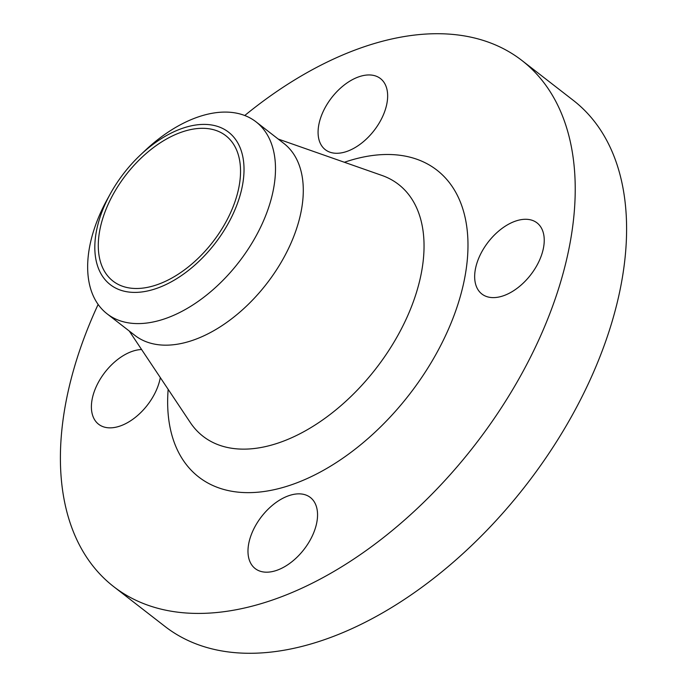 <?xml version="1.0" encoding="UTF-8"?>
<svg xmlns="http://www.w3.org/2000/svg" width="687" height="687" viewBox="0 0 687 687"><rect width="100%" height="100%" fill="white"/><g stroke="black" fill="none" stroke-linecap="round" stroke-linejoin="round"><path stroke-width="1.03" d="M141.591 349.528A44.998 26.827 -52.2 0 0 132.436 351.289A44.998 26.827 -52.2 0 0 96.489 386.103A44.998 26.827 -52.2 0 0 98.593 424.231A44.998 26.827 -52.2 0 0 119.924 426.086A44.998 26.827 -52.2 0 0 160.311 377.584M276.509 570.425A44.998 26.827 -52.2 0 0 312.456 535.602A44.998 26.827 -52.2 0 0 310.352 497.474A44.998 26.827 -52.2 0 0 289.021 495.619A44.998 26.827 -52.2 0 0 253.074 530.441A44.998 26.827 -52.2 0 0 255.178 568.57A44.998 26.827 -52.2 0 0 276.509 570.425M503.193 295.848A44.998 26.827 -52.2 0 0 539.14 261.034A44.998 26.827 -52.2 0 0 537.036 222.897A44.998 26.827 -52.2 0 0 515.714 221.042A44.998 26.827 -52.2 0 0 479.758 255.865A44.998 26.827 -52.2 0 0 481.862 293.993A44.998 26.827 -52.2 0 0 503.193 295.848M346.609 151.518A44.998 26.827 -52.2 0 0 382.556 116.696A44.998 26.827 -52.2 0 0 380.452 78.567A44.998 26.827 -52.2 0 0 359.129 76.712A44.998 26.827 -52.2 0 0 323.173 111.534A44.998 26.827 -52.2 0 0 325.277 149.663A44.998 26.827 -52.2 0 0 346.609 151.518M155.992 288.626A96.506 57.545 127.8 0 1 110.538 193.433A96.506 57.545 127.8 0 1 140.294 155.09A96.506 57.545 127.8 0 1 182.836 128.186A96.506 57.545 127.8 0 1 242.812 183.463A96.506 57.545 127.8 0 1 155.992 288.626M140.294 155.09L144.923 150.719A121.487 72.436 127.8 0 1 198.474 116.85A121.487 72.436 127.8 0 1 256.053 121.857A121.487 72.436 127.8 0 1 261.73 224.812A121.487 72.436 127.8 0 1 164.674 318.828A121.487 72.436 127.8 0 1 107.086 313.822A121.487 72.436 127.8 0 1 107.455 198.998L110.538 193.433M256.053 121.857L283.851 143.428A121.487 72.436 127.8 0 1 289.528 246.384A121.487 72.436 127.8 0 1 192.472 340.4A121.487 72.436 127.8 0 1 134.884 335.393L107.086 313.822M244.744 115.51A332.972 198.526 127.8 0 1 364.136 46.785A332.972 198.526 127.8 0 1 521.957 60.516A332.972 198.526 127.8 0 1 537.509 342.676A332.972 198.526 127.8 0 1 271.502 600.352A332.972 198.526 127.8 0 1 113.673 586.621A332.972 198.526 127.8 0 1 98.129 304.435M521.957 60.516L573.327 100.379A332.972 198.526 127.8 0 1 588.879 382.539A332.972 198.526 127.8 0 1 322.864 640.215A332.972 198.526 127.8 0 1 165.043 626.484L113.673 586.621M182.21 131.921A92.006 54.857 127.8 0 1 225.825 135.717A92.006 54.857 127.8 0 1 230.119 213.683A92.006 54.857 127.8 0 1 156.619 284.882A92.006 54.857 127.8 0 1 113.003 281.095A92.006 54.857 127.8 0 1 108.709 203.129A92.006 54.857 127.8 0 1 182.21 131.921M129.242 331.005L190.265 422.488A159.427 95.055 -52.2 0 0 278.621 442.883A159.427 95.055 -52.2 0 0 411.788 305.87A159.427 95.055 -52.2 0 0 381.972 175.451L278.209 139.049M344.385 162.261A194.232 115.811 127.8 0 1 344.831 162.115A194.232 115.811 127.8 0 1 465.537 273.374A194.232 115.811 127.8 0 1 290.799 485.022A194.232 115.811 127.8 0 1 168.16 389.349"/></g></svg>
